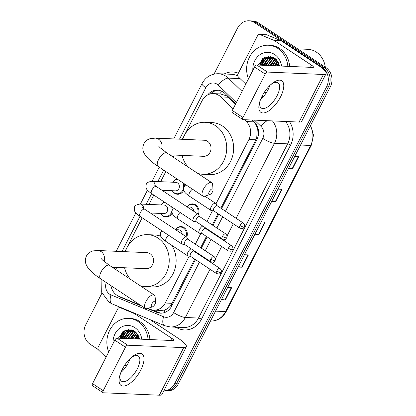 <?xml version="1.0" encoding="UTF-8"?>
<svg xmlns="http://www.w3.org/2000/svg" width="416" height="416" viewBox="0 0 416 416"><rect width="100%" height="100%" fill="white"/><g stroke="black" fill="none" stroke-linecap="round" stroke-linejoin="round"><path stroke-width="0.62" d="M206.773 195.53A7.566 6.604 92.5 0 1 204.88 196.201M187.106 206.892A7.566 6.604 92.5 0 1 192.665 203.882A7.566 6.604 92.5 0 1 195.697 204.88A7.566 6.604 92.5 0 1 198.364 214.458A4.259 1.841 123.5 0 0 198.094 214.167A4.259 1.841 123.5 0 0 197.636 214.027A4.259 1.841 123.5 0 0 193.669 217.625A4.259 1.841 123.5 0 0 193.393 221.265A4.259 1.841 123.5 0 0 193.747 221.395A4.259 1.841 123.5 0 0 193.856 221.406M175.479 229.611A7.566 6.604 92.5 0 1 181.038 226.6A7.566 6.604 92.5 0 1 184.07 227.599A7.566 6.604 92.5 0 1 186.737 237.182A4.259 1.841 123.5 0 0 186.467 236.886A4.259 1.841 123.5 0 0 186.009 236.746A4.259 1.841 123.5 0 0 182.042 240.349A4.259 1.841 123.5 0 0 181.771 243.984A4.259 1.841 123.5 0 0 182.12 244.119A4.259 1.841 123.5 0 0 182.229 244.13M172.749 207.6A7.566 6.604 92.5 0 1 172.895 208.603M172.167 212.872A7.566 6.604 92.5 0 1 165.989 216.986A7.566 6.604 92.5 0 1 162.963 215.987A7.566 6.604 92.5 0 1 160.68 213.444M183.986 183.555A7.566 6.604 92.5 0 1 184.522 185.884M183.794 190.154A7.566 6.604 92.5 0 1 177.616 194.267A7.566 6.604 92.5 0 1 174.59 193.268A7.566 6.604 92.5 0 1 172.302 190.726M235.524 104.208L226.496 95.82L220.407 93.928L213.366 93.621A14.191 12.386 -87.5 0 0 202.082 100.734L182.343 139.298M233.152 108.836L220.808 96.912A14.191 12.386 -87.5 0 0 219.05 95.498A14.191 12.386 -87.5 0 0 213.366 93.621M220.849 208.192L255.856 139.786L256.74 137.66L257.301 128.835C256.854 126.069 255.684 123.744 253.796 121.857L251.893 120.021M147.919 308.344L150.218 309.301A14.191 12.386 -87.5 0 0 153.951 310.133L161.314 310.456L164.59 310.008C167.045 309.223 169.177 307.637 170.976 305.256L194.776 259.142M197.595 253.635L197.824 253.193M200.642 247.686L206.404 236.423M209.222 230.911L209.446 230.474M212.269 224.968L218.031 213.699M216.008 203.804L248.924 139.49A14.191 12.386 -87.5 0 0 246.303 121.534L244.4 119.694M153.951 310.133A14.191 12.386 -87.5 0 0 165.235 303.025L189.218 256.157M195.348 244.182L200.845 233.438M206.976 221.463L212.472 210.72M110.963 285.652A14.191 12.386 -87.5 0 0 118.799 296.249L140.738 305.365M174.288 155.048L173.217 157.139M165.844 171.548L160.649 181.698M153.811 195.062L149.022 204.417M142.184 217.781L124.842 251.67M116.782 267.42L115.716 269.511M172.671 182.218A7.566 6.604 92.5 0 1 177.372 179.176M161.044 204.937A7.566 6.604 92.5 0 1 164.538 202.166M235.69 103.875L224.9 93.454A14.191 12.386 -87.5 0 0 223.142 92.04A14.191 12.386 -87.5 0 0 217.459 90.168A14.191 12.386 -87.5 0 0 207.678 94.926M210.517 93.876A14.191 12.386 92.5 0 1 218.379 90.246M120.188 338.276A18.923 16.515 92.5 0 1 122.663 331.828A18.923 16.515 92.5 0 0 120.188 338.276M259.958 65.14A18.923 16.515 92.5 0 1 262.434 58.692A18.923 16.515 92.5 0 0 259.958 65.14M214.022 74.105L237.661 27.914A14.191 12.386 92.5 0 1 248.945 20.8A14.191 12.386 92.5 0 1 254.628 22.672L322.218 67.413A14.191 12.386 92.5 0 1 326.596 86.783L174.652 383.708A14.191 12.386 92.5 0 1 163.784 390.827L165.209 390.9A14.191 12.386 92.5 0 0 176.493 383.786A14.191 12.386 92.5 0 1 165.209 390.9L167.055 390.978A14.191 12.386 92.5 0 0 178.339 383.864L176.493 383.786L328.437 86.861L176.493 383.786L174.652 383.708M98.233 349.591L90.095 344.204A14.191 12.386 92.5 0 1 85.717 324.834L101.956 293.103M248.945 20.8L252.637 20.961A14.191 12.386 92.5 0 1 258.315 22.833L325.905 67.574L324.064 67.496A14.191 12.386 92.5 0 1 328.437 86.861A14.191 12.386 92.5 0 0 324.064 67.496L256.474 22.755L324.064 67.496L322.218 67.413M250.791 20.878A14.191 12.386 92.5 0 1 256.474 22.755A14.191 12.386 92.5 0 0 250.791 20.878M122.028 338.354A18.923 16.515 92.5 0 1 122.912 335.265A18.923 16.515 92.5 0 0 122.028 338.354M123.557 333.715A18.923 16.515 92.5 0 1 125.7 330.143A18.923 16.515 92.5 0 0 123.557 333.715M261.799 65.218A18.923 16.515 92.5 0 1 262.683 62.124A18.923 16.515 92.5 0 0 261.799 65.218M263.328 60.575A18.923 16.515 92.5 0 1 265.47 57.008A18.923 16.515 92.5 0 0 263.328 60.575M221.562 208.666L256.844 139.729A14.191 12.386 -87.5 0 0 254.223 121.774L252.434 120.042M147.477 308.49L156.712 312.328A14.191 12.386 -87.5 0 0 160.446 313.16A14.191 12.386 -87.5 0 0 171.73 306.046L195.494 259.615M198.312 254.108L198.536 253.666M201.354 248.16L207.121 236.896M209.94 231.384L210.163 230.948M212.982 225.441L218.743 214.172M118.212 295.984A14.191 12.386 -87.5 0 0 120.578 297.315L142.064 306.244M161.372 313.16A14.191 12.386 92.5 0 1 158.558 312.406L152.833 310.029M263.281 58.094A18.923 16.515 -87.5 0 0 260.416 65.161M123.51 331.23A18.923 16.515 -87.5 0 0 120.645 338.296M325.905 67.574A14.191 12.386 92.5 0 1 330.283 86.944L178.339 383.864M221.572 299.385L224.978 299.983A3.786 0.858 27.1 0 0 225.342 300.024L221.333 299.853M227.625 287.55L231.634 287.721L225.342 300.024M271.939 200.959L275.345 201.557A3.786 0.858 27.1 0 0 275.709 201.599L271.7 201.427M277.997 189.124L282.001 189.296L275.709 201.599M288.725 168.147L292.136 168.745A3.786 0.858 27.1 0 0 292.495 168.792L288.486 168.615M294.783 156.312L298.792 156.489L292.495 168.792M238.358 266.578L241.764 267.176A3.786 0.858 27.1 0 0 242.128 267.218L238.118 267.046M244.416 254.743L248.425 254.914L242.128 267.218M255.148 233.766L258.554 234.364A3.786 0.858 27.1 0 0 258.918 234.411L254.909 234.234M261.206 221.931L265.216 222.108L258.918 234.411M262.085 96.148A18.923 8.174 -56.5 0 1 271.487 83.996A18.923 8.174 -56.5 0 1 282.75 81.754A18.923 8.174 -56.5 0 1 280.53 96.944A18.923 8.174 -56.5 0 1 264.586 112.783A18.923 8.174 -56.5 0 1 259.823 101.613A18.923 8.174 -56.5 0 1 262.085 96.148M260.198 100.495A15.137 6.536 123.5 0 0 261.31 108.082A15.137 6.536 123.5 0 0 277.046 95.779A15.137 6.536 123.5 0 0 278.018 82.836A15.137 6.536 123.5 0 0 270.603 84.776M269.786 85.55A15.137 6.536 -56.5 0 1 268.013 89.804A15.137 6.536 -56.5 0 1 260.593 99.44M245.799 84.12L238.404 76.981A2.366 2.064 -87.5 0 1 237.968 73.986L257.592 35.641A2.366 2.064 -87.5 0 1 259.475 34.455L266.391 34.752A2.366 2.064 92.5 0 1 267.01 34.892L280.93 40.674A2.366 2.064 92.5 0 1 281.252 40.846L318.453 65.468A18.923 4.29 -152.9 0 1 326.071 73.689A18.923 4.29 -152.9 0 1 323.456 74.49L267.436 72.067A2.366 1.019 123.5 0 0 265.231 74.069L254.561 67.002A2.366 1.019 -56.5 0 1 256.76 65L312.785 67.428A4.732 1.071 27.1 0 0 313.44 67.226A4.732 1.071 27.1 0 0 311.532 65.172L274.336 40.55A2.366 2.064 -87.5 0 0 274.014 40.373L260.094 34.596A2.366 2.064 -87.5 0 0 259.475 34.455M326.071 73.689L301.73 121.264A18.923 4.29 -152.9 0 1 299.114 122.065L243.09 119.636A2.366 1.019 123.5 0 1 242.835 119.558A2.366 1.019 123.5 0 1 242.986 117.541L265.231 74.069M242.835 119.558L232.164 112.497A2.366 1.019 -56.5 0 1 232.315 110.474L254.561 67.002M263.198 96.86L262.096 96.132M297.653 48.87L307.856 49.312A21.284 18.58 92.5 0 1 316.378 52.125A21.284 18.58 92.5 0 1 325.317 67.184M248.477 78.889A23.65 20.644 92.5 0 1 268.304 45.235A23.65 20.644 92.5 0 1 277.774 48.355A23.65 20.644 92.5 0 1 287.841 66.347M268.304 45.235L270.145 45.313A23.65 20.644 92.5 0 1 279.62 48.438A23.65 20.644 92.5 0 1 289.682 66.425M279.64 65.993L274.81 58.297L265.044 57.174L258.008 65.057M252.866 70.314A16.557 14.451 92.5 0 1 259.641 54.917A16.557 14.451 92.5 0 1 274.628 54.506A16.557 14.451 92.5 0 1 281.559 66.076M273.244 57.382L271.294 57.2L265.496 58.781L260.577 65.166M271.58 57.216L266.074 58.807L261.154 65.192M273.697 57.611L271.294 57.2M272.73 57.372L268.377 58.906L263.458 65.291M273.047 57.288L272.73 57.299M272.444 57.32L267.8 58.88L262.886 65.265M273.816 57.678L270.681 59.004L265.767 65.39M273.588 57.574L270.104 58.978L265.19 65.364M274.706 58.224L272.99 59.103L268.07 65.489M274.477 58.068L272.412 59.077L267.493 65.468M275.678 58.973L270.374 65.593M275.428 58.765L274.716 59.181L269.802 65.567M276.682 59.956L272.683 65.692M276.427 59.686L272.106 65.666M277.69 61.251L274.986 65.79M277.436 60.892L274.409 65.764M278.689 63.024L277.295 65.889M278.439 62.52L276.718 65.863M279.401 64.984L279.022 65.967M266.256 92.492L266.474 92.498A23.65 20.644 92.5 0 1 266.256 92.492A23.65 20.644 92.5 0 1 264.321 92.3M278.892 63.497L277.987 65.92M277.753 61.344L275.678 65.822M270.722 56.566L269.651 57.268M269.438 57.424L267.816 58.869M266.62 60.289L264.155 65.322M268.512 56.41L265.512 58.77M264.316 60.185L261.846 65.224M264.706 57.32L259.542 65.12M279.027 63.846L278.273 65.931M277.898 61.573L275.969 65.832M274.487 59.769L271.357 65.634M270.951 56.612L270.01 57.226M269.844 57.346L268.533 58.453M267.571 59.467L264.441 65.333M268.835 56.404L266.23 58.354M265.268 59.368L262.137 65.234M265.387 57.039L259.828 65.135M209.274 191.651A3.312 1.43 123.5 0 0 209.856 194.522A3.312 1.43 123.5 0 0 212.503 191.792A3.312 1.43 123.5 0 0 213.065 189.675A3.312 1.43 123.5 0 0 211.598 189.056A3.312 1.43 123.5 0 0 209.274 191.651M209.856 194.522L204.823 196.17A8.039 3.474 -56.5 0 1 202.894 196.071A8.039 3.474 -56.5 0 1 203.414 189.197A8.039 3.474 -56.5 0 1 211.77 182.66A8.039 3.474 -56.5 0 1 212.618 184.397L213.065 189.675M169.764 154.851L203.668 156.322A8.039 7.02 -87.5 0 0 210.74 150.504A8.039 7.02 -87.5 0 0 207.579 141.315A8.039 7.02 -87.5 0 0 204.36 140.254L155.345 138.133L150.758 138.518C147.774 139.199 145.496 140.93 143.92 143.702C141.726 148.652 141.357 155.308 158.07 166.4L202.894 196.071M187.949 166.889A26.016 22.708 92.5 0 1 182.088 155.386M182.785 139.318A26.016 22.708 92.5 0 1 205.14 122.294A26.016 22.708 92.5 0 1 215.556 125.731A26.016 22.708 92.5 0 1 225.774 155.464A26.016 22.708 92.5 0 1 202.888 174.278A26.016 22.708 92.5 0 1 197.725 173.363M205.14 122.294L212.056 122.595A26.016 22.708 92.5 0 1 222.472 126.027A26.016 22.708 92.5 0 1 232.69 155.761A26.016 22.708 92.5 0 1 209.804 174.58L202.888 174.278M151.772 304.023A3.312 1.43 123.5 0 0 152.355 306.894A3.312 1.43 123.5 0 0 155.002 304.164A3.312 1.43 123.5 0 0 155.563 302.047A3.312 1.43 123.5 0 0 154.092 301.428A3.312 1.43 123.5 0 0 151.772 304.023M152.355 306.894L147.321 308.542A8.039 3.474 -56.5 0 1 145.392 308.443A8.039 3.474 -56.5 0 1 145.912 301.569A8.039 3.474 -56.5 0 1 154.268 295.032A8.039 3.474 -56.5 0 1 155.111 296.769L155.563 302.047M112.258 267.223L146.162 268.689A8.039 7.02 -87.5 0 0 153.234 262.876A8.039 7.02 -87.5 0 0 150.077 253.687A8.039 7.02 -87.5 0 0 146.858 252.626L97.843 250.505L93.252 250.89C90.272 251.571 87.989 253.302 86.414 256.074C84.224 261.024 83.855 267.68 100.568 278.772L145.392 308.443M130.442 279.261A26.016 22.708 92.5 0 1 124.587 267.758M125.278 251.69A26.016 22.708 92.5 0 1 147.633 234.666A26.016 22.708 92.5 0 1 158.054 238.103A26.016 22.708 92.5 0 1 168.272 267.831A26.016 22.708 92.5 0 1 145.387 286.65A26.016 22.708 92.5 0 1 140.223 285.735M147.633 234.666L154.549 234.967A26.016 22.708 92.5 0 1 160.774 236.246M171.725 245.3A26.016 22.708 92.5 0 1 173.436 273A26.016 22.708 92.5 0 1 152.303 286.946L145.387 286.65M153.951 184.61L156.333 186.519A4.259 1.841 123.5 0 0 151.908 189.982A4.259 1.841 123.5 0 0 151.793 190.211A4.259 1.841 123.5 0 0 151.632 193.622C146.12 189.639 145.46 188.391 146.25 184.298C146.141 183.009 147.945 182.01 151.663 181.308L175.822 182.354A4.259 3.718 92.5 0 1 177.528 182.915A4.259 3.718 92.5 0 1 179.202 187.782A4.259 3.718 92.5 0 1 175.458 190.861L162.006 190.278M182.619 182.65A7.093 6.193 92.5 0 1 182.879 190.096A7.093 6.193 92.5 0 1 177.18 193.773A7.093 6.193 92.5 0 1 174.335 192.837A7.093 6.193 92.5 0 1 172.349 190.726M172.718 182.218A7.093 6.193 92.5 0 1 177.793 179.598A7.093 6.193 92.5 0 1 178.032 179.613L177.793 179.598M222.492 236.35A3.073 1.326 123.5 0 1 225.685 233.849L199.576 216.564A3.073 1.326 123.5 0 0 199.243 216.466A3.073 1.326 123.5 0 0 196.383 219.066A3.073 1.326 123.5 0 0 196.18 221.692L222.295 238.976C227.016 240.094 225.8 238.191 226.725 237.812A3.073 0.697 27.1 0 1 226.304 237.942A3.073 0.697 -152.9 0 1 222.492 236.35A3.073 1.326 123.5 0 0 222.295 238.976M142.324 207.334L144.706 209.243A4.259 1.841 123.5 0 0 140.28 212.701A4.259 1.841 123.5 0 0 140.166 212.935A4.259 1.841 123.5 0 0 140.005 216.341C134.493 212.358 133.832 211.11 134.623 207.017C134.514 205.728 136.318 204.734 140.036 204.027L164.195 205.072A4.259 3.718 92.5 0 1 165.901 205.634A4.259 3.718 92.5 0 1 167.575 210.501A4.259 3.718 92.5 0 1 163.831 213.58L150.379 212.997M171.673 206.887A7.093 6.193 92.5 0 1 165.552 216.497A7.093 6.193 92.5 0 1 162.708 215.561A7.093 6.193 92.5 0 1 160.722 213.444M161.091 204.937A7.093 6.193 92.5 0 1 164.908 202.41M210.865 259.069A3.073 1.326 123.5 0 1 214.063 256.568L187.949 239.283A3.073 1.326 123.5 0 0 187.616 239.184A3.073 1.326 123.5 0 0 184.756 241.784A3.073 1.326 123.5 0 0 184.558 244.416L210.668 261.695C215.389 262.818 214.172 260.91 215.103 260.536A3.073 0.697 27.1 0 1 214.677 260.666A3.073 0.697 -152.9 0 1 210.865 259.069A3.073 1.326 123.5 0 0 210.668 261.695M217.214 205.785L215.878 203.585A4.259 1.841 123.5 0 0 215.618 203.315A4.259 1.841 123.5 0 0 215.16 203.174A4.259 1.841 123.5 0 0 211.453 206.305A4.259 1.841 123.5 0 0 210.922 210.413A4.259 1.841 123.5 0 0 211.276 210.543A4.259 1.841 123.5 0 0 211.38 210.553M240.016 225.493A3.073 1.326 123.5 0 1 243.214 222.997L217.1 205.712A3.073 1.326 123.5 0 0 216.767 205.608A3.073 1.326 123.5 0 0 213.907 208.213A3.073 1.326 123.5 0 0 213.71 210.839L239.819 228.124C244.54 229.242 243.324 227.334 244.254 226.959A3.073 0.697 27.1 0 1 243.828 227.089A3.073 0.697 -152.9 0 1 240.016 225.493A3.073 1.326 123.5 0 0 239.819 228.124M187.205 206.96L190.216 207.09A4.259 3.718 92.5 0 1 191.922 207.652A4.259 3.718 92.5 0 1 193.752 211.292M187.138 206.913A7.093 6.193 92.5 0 1 192.182 204.334A7.093 6.193 92.5 0 1 195.026 205.27A7.093 6.193 92.5 0 1 197.662 213.881M228.389 248.217A3.073 1.326 123.5 0 1 231.587 245.716L205.478 228.431A3.073 1.326 123.5 0 0 205.14 228.332A3.073 1.326 123.5 0 0 202.28 230.932A3.073 1.326 123.5 0 0 202.082 233.558L228.192 250.843C232.913 251.961 231.696 250.058 232.627 249.683A3.073 0.697 27.1 0 1 232.201 249.813A3.073 0.697 -152.9 0 1 228.389 248.217A3.073 1.326 123.5 0 0 228.192 250.843M202.774 226.054A4.259 1.841 123.5 0 0 199.503 229.622A4.259 1.841 123.5 0 0 199.295 233.132A4.259 1.841 123.5 0 0 199.649 233.267A4.259 1.841 123.5 0 0 199.753 233.272M175.578 229.679L178.589 229.809A4.259 3.718 92.5 0 1 180.294 230.37A4.259 3.718 92.5 0 1 182.125 234.01M175.516 229.637A7.093 6.193 92.5 0 1 180.554 227.053A7.093 6.193 92.5 0 1 183.399 227.989A7.093 6.193 92.5 0 1 186.035 236.6M216.762 270.936A3.073 1.326 123.5 0 1 219.96 268.434L193.851 251.155A3.073 1.326 123.5 0 0 193.518 251.051A3.073 1.326 123.5 0 0 190.653 253.651A3.073 1.326 123.5 0 0 190.455 256.282L216.564 273.567C221.291 274.685 220.069 272.776 221 272.402A3.073 0.697 27.1 0 1 220.574 272.532A3.073 0.697 -152.9 0 1 216.762 270.936A3.073 1.326 123.5 0 0 216.564 273.567M191.147 248.778A4.259 1.841 123.5 0 0 187.876 252.34A4.259 1.841 123.5 0 0 187.668 255.856A4.259 1.841 123.5 0 0 188.022 255.986A4.259 1.841 123.5 0 0 188.131 255.996M122.314 369.283A18.923 8.174 -56.5 0 1 131.716 357.131A18.923 8.174 -56.5 0 1 142.979 354.89A18.923 8.174 -56.5 0 1 140.759 370.084A18.923 8.174 -56.5 0 1 124.816 385.923A18.923 8.174 -56.5 0 1 120.052 374.754A18.923 8.174 -56.5 0 1 122.314 369.283M120.427 373.63A15.137 6.536 123.5 0 0 121.54 381.217A15.137 6.536 123.5 0 0 137.275 368.914A15.137 6.536 123.5 0 0 138.247 355.971A15.137 6.536 123.5 0 0 130.832 357.911M130.016 358.691A15.137 6.536 -56.5 0 1 128.242 362.939A15.137 6.536 -56.5 0 1 120.822 372.575M106.028 357.256L98.634 350.116A2.366 2.064 -87.5 0 1 98.197 347.121L117.822 308.776A2.366 2.064 -87.5 0 1 119.704 307.59L121.17 307.653M150.041 319.649L178.682 338.608A18.923 4.29 -152.9 0 1 186.3 346.824A18.923 4.29 -152.9 0 1 183.685 347.625L127.665 345.202A2.366 1.019 123.5 0 0 125.46 347.204L114.79 340.137A2.366 1.019 -56.5 0 1 116.99 338.135L173.014 340.564A4.732 1.071 27.1 0 0 173.67 340.361A4.732 1.071 27.1 0 0 171.761 338.307L134.566 313.685A2.366 2.064 -87.5 0 0 134.243 313.513L120.323 307.731A2.366 2.064 -87.5 0 0 119.704 307.59M186.3 346.824L161.959 394.399A18.923 4.29 -152.9 0 1 159.344 395.2L103.319 392.777A2.366 1.019 123.5 0 1 103.064 392.699A2.366 1.019 123.5 0 1 103.215 390.676L125.46 347.204M103.064 392.699L92.394 385.632A2.366 1.019 -56.5 0 1 92.544 383.609L114.79 340.137M123.427 370.001L122.325 369.268M108.706 352.03A23.65 20.644 92.5 0 1 128.534 318.37A23.65 20.644 92.5 0 1 138.003 321.49A23.65 20.644 92.5 0 1 148.07 339.482M128.534 318.37L130.374 318.448A23.65 20.644 92.5 0 1 139.849 321.573A23.65 20.644 92.5 0 1 149.911 339.56M139.87 339.128L135.039 331.432L125.273 330.309L118.238 338.192M113.095 343.45A16.557 14.451 92.5 0 1 119.87 328.052A16.557 14.451 92.5 0 1 134.857 327.647A16.557 14.451 92.5 0 1 141.788 339.212M133.474 330.517L131.524 330.335L125.726 331.916L120.806 338.302M131.81 330.351L126.298 331.942L121.384 338.328M133.926 330.746L131.524 330.335M132.959 330.507L128.606 332.041L123.687 338.426M133.276 330.429L132.959 330.434M132.673 330.455L128.029 332.015L123.115 338.4M134.046 330.814L130.91 332.14L125.996 338.525M133.817 330.715L130.333 332.114L125.419 338.504M134.935 331.36L133.219 332.238L128.3 338.629M134.701 331.204L132.642 332.218L127.722 338.603M135.907 332.108L130.603 338.728M135.658 331.9L134.945 332.316L130.031 338.702M136.911 333.091L132.912 338.827M136.656 332.821L132.335 338.801M137.92 334.386L135.216 338.926M137.665 334.027L134.638 338.9M138.918 336.159L137.524 339.024M138.668 335.655L136.947 339.004M139.63 338.12L139.251 339.102M126.485 365.628L126.698 365.638A23.65 20.644 92.5 0 1 126.485 365.628A23.65 20.644 92.5 0 1 124.55 365.44M139.121 336.638L138.216 339.056M137.982 334.48L135.907 338.957M130.952 329.701L129.88 330.403M129.667 330.559L128.045 332.004M126.849 333.424L124.384 338.458M128.742 329.545L125.741 331.906M124.545 333.325L122.075 338.359M124.935 330.455L119.772 338.26M139.256 336.981L138.502 339.066M138.128 334.708L136.198 338.967M134.716 332.904L131.586 338.77M131.18 329.748L130.239 330.366M130.073 330.486L128.762 331.588M127.8 332.602L124.67 338.468M129.064 329.54L126.459 331.49M125.497 332.504L122.366 338.369M125.616 330.174L120.058 338.27M228.301 97.235L220.808 96.912M257.535 138.159A14.191 3.219 -152.9 0 1 256.74 137.66M257.301 128.835A14.191 5.476 -46 0 1 257.956 128.123M171.855 305.807A14.191 3.219 -152.9 0 1 170.976 305.256M219.669 93.896A14.191 5.476 -46 0 1 222.004 91.38M164.206 312.66A14.191 6.594 -67.4 0 1 164.59 310.008M253.796 121.857L246.303 121.534M255.856 139.786L248.924 139.49M172.167 303.321L165.235 303.025M236.35 102.586L218.312 85.166A9.459 8.258 -87.5 0 0 217.142 84.224A9.459 8.258 -87.5 0 0 205.832 87.719L179.499 139.178M205.832 87.719A9.459 2.148 27.1 0 1 202.02 83.606C205.644 77.054 211.094 73.757 218.374 73.726A18.923 16.515 92.5 0 1 225.95 76.222A18.923 16.515 92.5 0 1 228.296 78.109L240.105 78.619M106.241 282.526A9.459 8.258 -87.5 0 0 109.689 294.206A9.459 8.258 -87.5 0 0 110.989 294.897L163.618 316.763A9.459 8.258 -87.5 0 0 173.628 312.577L199.404 262.205M101.904 279.656L101.686 292.302L109.08 302.292L111.972 303.831A9.459 4.399 -67.4 0 1 110.989 294.897M224.162 73.975A21.284 18.58 92.5 0 1 238.358 73.226M237.817 76.029A18.923 16.515 -87.5 0 0 231.514 74.292L218.374 73.726M289.51 121.649A21.284 18.58 92.5 0 1 290.566 145.085L201.427 319.28A21.284 18.58 92.5 0 1 178.901 328.697L175.25 327.184M326.596 86.783L330.283 86.944M254.628 22.672L258.315 22.833M272.433 120.91A18.923 16.515 92.5 0 1 274.492 143.291L287.638 143.858A18.923 16.515 -87.5 0 0 285.574 121.477M218.312 85.166A9.459 3.65 -46 0 1 228.296 78.109L242.07 91.411M261.794 98.337L261.274 97.833M210.038 269.246L185.354 317.486L198.494 318.053L287.638 143.858A2.366 0.536 -152.9 0 1 290.566 145.085M173.628 312.577A9.459 2.148 27.1 0 0 185.354 317.486A18.923 16.515 92.5 0 1 170.31 326.966L183.451 327.538A18.923 16.515 -87.5 0 0 198.494 318.053A2.366 0.536 -152.9 0 1 201.427 319.28M225.477 211.255L262.772 138.382A9.459 2.148 27.1 0 0 274.492 143.291L236.111 218.296M233.293 223.803L227.042 236.023M225.462 239.117L224.484 241.015M221.666 246.527L215.415 258.747M213.834 261.836L212.857 263.739M262.772 138.382A9.459 8.258 -87.5 0 0 261.024 126.412L254.524 120.136M171.439 154.924L171.044 155.698M163.67 170.108L157.799 181.574M193.393 221.265L151.632 193.622L146.177 204.292M181.771 243.984L140.005 216.341L121.992 251.55M113.932 267.296L113.537 268.07M202.223 256.698L202.446 256.256M205.27 250.749L211.032 239.486M213.85 233.974L214.074 233.537M216.892 228.03L222.659 216.762M178.901 328.697A2.366 1.097 112.6 0 0 179.104 327.35M111.972 303.831L164.601 325.697A9.459 4.399 -67.4 0 1 163.618 316.763M261.024 126.412A9.459 3.65 -46 0 1 267.166 120.682M158.558 312.406L156.712 312.328M121.462 297.352L120.578 297.315M300.56 145.028L310.632 145.465A4.732 1.071 27.1 0 0 311.282 145.267L226.283 311.376A4.732 1.071 -152.9 0 1 225.628 311.574L310.632 145.465A18.923 16.515 -87.5 0 0 310.398 125.804M226.283 311.376C222.695 317.829 217.464 321.058 210.579 321.058A18.923 16.515 -87.5 0 0 225.628 311.574L215.556 311.137M258.554 234.364L264.836 222.087M275.345 201.557L281.627 189.28M292.136 168.745L298.418 156.468M241.764 267.176L248.05 254.899M224.978 299.983L231.26 287.706M299.114 122.065L323.456 74.49M232.315 110.474L242.986 117.541M310.435 67.324L311.532 65.172M281.252 40.846L274.336 40.55M256.76 65L267.436 72.067M274.014 40.373L280.93 40.674M267.01 34.892L260.094 34.596M261.57 65.208A18.923 16.515 92.5 0 1 262.158 62.972M262.855 61.11A18.923 16.515 92.5 0 1 265.138 57.132M161.538 149.011A8.039 7.02 -87.5 0 0 158.569 139.194A8.039 7.02 -87.5 0 0 155.345 138.133M158.491 145.964L160.072 147.711L166.946 152.989A8.039 3.474 123.5 0 0 158.59 159.526A8.039 3.474 123.5 0 0 158.07 166.4M104.031 261.383A8.039 7.02 -87.5 0 0 101.062 251.566A8.039 7.02 -87.5 0 0 97.843 250.505M100.989 258.336L102.57 260.083L109.444 265.361A8.039 3.474 123.5 0 0 101.088 271.898A8.039 3.474 123.5 0 0 100.568 278.772M151.663 181.308A4.259 3.718 92.5 0 1 153.369 181.87A4.259 3.718 92.5 0 1 155.189 185.718M140.036 204.027A4.259 3.718 92.5 0 1 141.742 204.589A4.259 3.718 92.5 0 1 143.567 208.437M192.535 189.218A4.259 1.841 123.5 0 0 189.524 192.733A4.259 1.841 123.5 0 0 189.363 196.144C183.851 192.161 183.191 190.913 183.981 186.82L185.749 184.72M180.133 212.488A4.259 1.841 123.5 0 0 177.897 215.457A4.259 1.841 123.5 0 0 177.736 218.863C172.224 214.88 171.564 213.632 172.354 209.539L173.399 208.026M168.506 235.206A4.259 1.841 123.5 0 0 166.27 238.176A4.259 1.841 123.5 0 0 166.109 241.582C160.597 237.598 159.936 236.35 160.727 232.263L161.772 230.75M159.344 395.2L183.685 347.625M92.544 383.609L103.215 390.676M170.664 340.46L171.761 338.307M135.819 313.737L134.566 313.685M116.99 338.135L127.665 345.202M134.243 313.513L135.387 313.56M121.472 307.778L120.323 307.731M121.8 338.343A18.923 16.515 92.5 0 1 122.387 336.107M123.084 334.246A18.923 16.515 92.5 0 1 125.367 330.268M164.601 325.697L170.31 326.966M202.02 83.606L173.711 138.928M159.25 167.18L152.017 181.324M147.493 190.164L140.39 204.043M135.866 212.883L116.21 251.295M310.622 125.362L313.513 135.184L311.282 145.267M166.946 152.989L211.77 182.66M109.444 265.361L154.268 295.032M225.685 233.849C228.134 236.6 226.684 237.396 226.725 237.812M199.69 216.637L198.354 214.443M177.18 193.773L179.936 193.892M156.333 186.519L198.094 214.167M196.295 221.764L193.747 221.395M214.063 256.568C216.507 259.319 215.056 260.12 215.103 260.536M188.063 239.361L186.727 237.162M165.552 216.497L168.308 216.616M144.706 209.243L186.467 236.886M184.668 244.488L182.12 244.119M243.214 222.997C245.658 225.742 244.208 226.543 244.254 226.959M204.828 196.17L215.618 203.315M189.363 196.144L210.922 210.413M213.819 210.912L211.276 210.543M205.66 195.894L205.956 195.91M231.587 245.716C234.031 248.466 232.58 249.267 232.627 249.683M205.587 228.509L204.989 227.521M192.182 204.334L194.943 204.454M177.736 218.863L199.295 233.132M202.192 233.636L199.649 233.267M219.96 268.434C222.404 271.185 220.953 271.986 221 272.402M193.96 251.228L193.362 250.245M180.554 227.053L183.316 227.172M166.109 241.582L187.668 255.856M190.564 256.355L188.022 255.986"/></g></svg>
